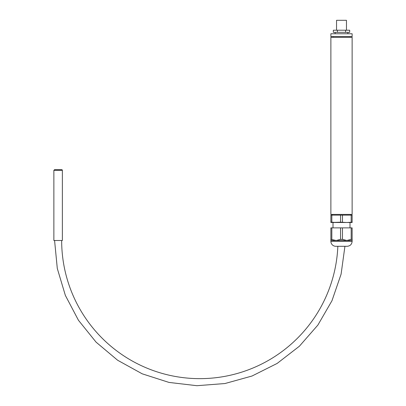 <?xml version="1.0" encoding="UTF-8"?>
<svg xmlns="http://www.w3.org/2000/svg" width="406" height="406" viewBox="0 0 406 406"><rect width="100%" height="100%" fill="white"/><g stroke="black" fill="none" stroke-linecap="round" stroke-linejoin="round"><path stroke-width="0.61" d="M332.839 37.301A1.416 1.416 0 0 1 334.067 36.596M336.549 30.217L336.549 20.3L346.465 20.3L346.465 30.217M345.597 32.343L349.688 32.343L349.688 30.217L345.597 30.217L345.597 32.343L337.416 32.343L337.416 30.217L345.597 30.217M337.416 30.217L333.326 30.217L333.326 32.343L337.416 32.343M335.128 32.343L335.128 33.759M350.17 37.301L350.008 36.596M352.134 36.596L330.88 36.596L330.88 33.759L352.134 33.759L352.134 36.596M352.134 214.419L330.88 214.419L330.88 37.301L352.134 37.301L352.134 214.419M332.484 215.129A1.416 1.416 0 0 1 332.296 214.419M333.006 227.883L333.006 222.498L336.193 222.498L331.829 222.194L331.829 215.129L330.88 215.129L330.88 222.498L340.553 222.194L340.553 215.129L331.829 215.129M350.008 227.883L350.008 222.498L336.193 222.498M330.88 239.357L336.193 240.494L340.553 239.357L342.456 239.357L346.82 240.494L352.134 240.494L352.134 241.342C351.84 244.356 350.185 246.006 347.176 246.3L335.838 246.3A4.958 4.958 0 0 1 330.88 241.342L330.88 227.883L351.18 227.883L351.18 239.357L346.82 240.494L330.88 240.494M331.829 222.194L330.88 222.194M352.134 222.194L346.82 222.498L352.134 222.498L352.134 215.129L340.553 215.129M351.18 222.194L351.18 215.129M346.82 222.498L340.553 222.194M342.456 222.194L342.456 215.129M352.134 240.494L352.134 227.883L351.18 227.883M342.456 239.357L342.456 227.883M331.829 239.357L331.829 227.883M352.134 239.357L351.18 239.357M340.553 239.357L340.553 227.883M62.367 170.353A0.71 0.71 0 0 0 61.661 169.647L54.577 169.647L53.866 170.353L62.367 170.353L62.367 240.494L53.866 240.494L53.866 170.353M337.843 246.3A138.152 138.152 0 0 1 196.905 378.615A138.152 138.152 0 0 1 61.661 240.494M352.134 241.342L330.88 241.342M347.881 33.759L347.881 32.343M333.006 36.596L333.006 37.301M350.525 215.129L350.718 214.419M344.933 246.3L341.096 274.146L331.966 300.734L317.888 325.064L299.384 346.227L277.151 363.426L252.019 376.022L224.934 383.538L196.91 385.7L168.992 382.422L142.227 373.825L117.623 360.239L96.095 342.162L78.454 320.278L65.356 295.406L57.297 268.473L54.577 240.494"/></g></svg>

